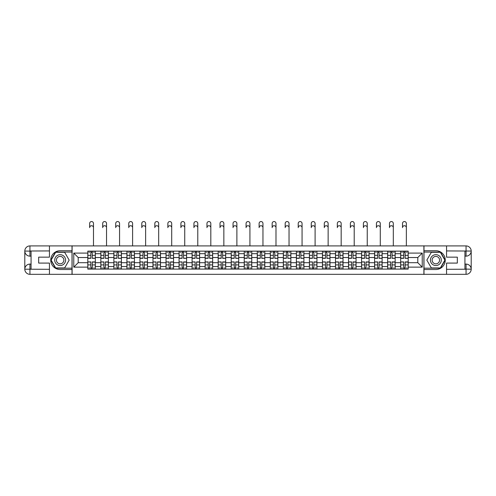 <?xml version="1.0" encoding="UTF-8"?>
<svg xmlns="http://www.w3.org/2000/svg" width="496" height="496" viewBox="0 0 496 496"><rect width="100%" height="100%" fill="white"/><g stroke="black" fill="none" stroke-linecap="round" stroke-linejoin="round"><path stroke-width="0.74" d="M47.194 274.325L448.806 274.325M448.806 245.911L47.194 245.911M100.843 269.099L100.843 253.685L95.331 253.685L95.331 269.099M95.331 253.685L95.331 251.131M100.843 253.685L100.843 251.131M108.364 251.131L108.364 269.099M113.882 269.099L113.882 251.131M121.402 251.131L121.402 269.099M126.914 269.099L126.914 251.131M134.435 251.131L134.435 269.099M139.953 269.099L139.953 251.131M147.473 251.131L147.473 269.099M152.985 269.099L152.985 251.131M160.506 251.131L160.506 269.099M166.024 269.099L166.024 251.131M173.544 251.131L173.544 269.099M179.062 269.099L179.062 251.131M186.583 251.131L186.583 269.099M192.095 269.099L192.095 251.131M199.615 251.131L199.615 269.099M205.133 269.099L205.133 251.131M212.654 251.131L212.654 269.099M218.166 269.099L218.166 251.131M225.686 251.131L225.686 269.099M231.204 269.099L231.204 251.131M238.725 251.131L238.725 269.099M244.237 269.099L244.237 251.131M251.763 251.131L251.763 269.099M257.275 269.099L257.275 251.131M264.796 251.131L264.796 269.099M270.314 269.099L270.314 251.131M277.834 251.131L277.834 269.099M283.346 269.099L283.346 251.131M290.867 251.131L290.867 269.099M296.385 269.099L296.385 251.131M303.905 251.131L303.905 269.099M309.417 269.099L309.417 251.131M316.938 251.131L316.938 269.099M322.456 269.099L322.456 251.131M329.976 251.131L329.976 269.099M335.494 269.099L335.494 251.131M343.015 251.131L343.015 269.099M348.527 269.099L348.527 251.131M356.047 251.131L356.047 269.099M361.565 269.099L361.565 251.131M369.086 251.131L369.086 269.099M374.598 269.099L374.598 251.131M382.118 251.131L382.118 269.099M387.636 269.099L387.636 251.131M395.157 251.131L395.157 269.099M400.669 269.099L400.669 251.131M400.669 262.706L395.157 262.706M387.636 262.706L382.118 262.706M374.598 262.706L369.086 262.706M361.565 262.706L356.047 262.706M348.527 262.706L343.015 262.706M335.494 262.706L329.976 262.706M322.456 262.706L316.938 262.706M309.417 262.706L303.905 262.706M296.385 262.706L290.867 262.706M283.346 262.706L277.834 262.706M270.314 262.706L264.796 262.706M257.275 262.706L251.763 262.706M244.237 262.706L238.725 262.706M231.204 262.706L225.686 262.706M218.166 262.706L212.654 262.706M205.133 262.706L199.615 262.706M192.095 262.706L186.583 262.706M179.062 262.706L173.544 262.706M166.024 262.706L160.506 262.706M152.985 262.706L147.473 262.706M139.953 262.706L134.435 262.706M126.914 262.706L121.402 262.706M113.882 262.706L108.364 262.706M100.843 262.706L95.331 262.706M400.669 257.529L395.157 257.529M387.636 257.529L382.118 257.529M374.598 257.529L369.086 257.529M361.565 257.529L356.047 257.529M348.527 257.529L343.015 257.529M335.494 257.529L329.976 257.529M322.456 257.529L316.938 257.529M309.417 257.529L303.905 257.529M296.385 257.529L290.867 257.529M283.346 257.529L277.834 257.529M270.314 257.529L264.796 257.529M257.275 257.529L251.763 257.529M244.237 257.529L238.725 257.529M231.204 257.529L225.686 257.529M218.166 257.529L212.654 257.529M205.133 257.529L199.615 257.529M192.095 257.529L186.583 257.529M179.062 257.529L173.544 257.529M166.024 257.529L160.506 257.529M152.985 257.529L147.473 257.529M139.953 257.529L134.435 257.529M126.914 257.529L121.402 257.529M113.882 257.529L108.364 257.529M100.843 257.529L95.331 257.529M78.201 262.706L87.804 262.706L87.804 257.529L78.201 257.529L78.201 262.706L73.768 267.133L73.768 253.096L87.804 253.096L87.804 257.529M408.196 257.529L408.196 262.706L417.799 262.706L417.799 257.529L408.196 257.529L408.196 251.131L87.804 251.131L87.804 253.096M408.196 253.096L422.232 253.096L422.232 267.133L408.196 267.133L408.196 262.706M87.804 262.706L87.804 269.099L408.196 269.099L408.196 267.133M87.804 267.133L73.768 267.133M423.9 274.449L423.9 245.787M72.1 274.449L72.1 245.787M92.281 267.846L90.855 267.846M90.855 252.39L92.281 252.39M105.313 267.846L103.893 267.846M103.893 252.39L105.313 252.39M118.352 267.846L116.932 267.846M116.932 252.39L118.352 252.39M131.384 267.846L129.964 267.846M129.964 252.39L131.384 252.39M144.423 267.846L143.003 267.846M143.003 252.39L144.423 252.39M157.455 267.846L156.035 267.846M156.035 252.39L157.455 252.39M170.494 267.846L169.074 267.846M169.074 252.39L170.494 252.39M183.532 267.846L182.113 267.846M182.113 252.39L183.532 252.39M196.565 267.846L195.145 267.846M195.145 252.39L196.565 252.39M209.603 267.846L208.184 267.846M208.184 252.39L209.603 252.39M222.636 267.846L221.216 267.846M221.216 252.39L222.636 252.39M235.674 267.846L234.255 267.846M234.255 252.39L235.674 252.39M248.713 267.846L247.287 267.846M247.287 252.39L248.713 252.39M261.745 267.846L260.326 267.846M260.326 252.39L261.745 252.39M274.784 267.846L273.364 267.846M273.364 252.39L274.784 252.39M287.816 267.846L286.397 267.846M286.397 252.39L287.816 252.39M300.855 267.846L299.435 267.846M299.435 252.39L300.855 252.39M313.887 267.846L312.468 267.846M312.468 252.39L313.887 252.39M326.926 267.846L325.506 267.846M325.506 252.39L326.926 252.39M339.965 267.846L338.545 267.846M338.545 252.39L339.965 252.39M352.997 267.846L351.577 267.846M351.577 252.39L352.997 252.39M366.036 267.846L364.616 267.846M364.616 252.39L366.036 252.39M379.068 267.846L377.648 267.846M377.648 252.39L379.068 252.39M392.107 267.846L390.687 267.846M390.687 252.39L392.107 252.39M405.145 267.846L403.719 267.846M403.719 252.39L405.145 252.39M73.768 253.096L78.201 257.529M417.799 262.706L422.232 267.133M417.799 257.529L422.232 253.096M93.49 227.652A1.922 1.922 86.9 0 0 91.568 225.73A1.922 1.922 86.9 0 0 89.646 227.652L89.646 223.473A1.922 1.922 0 0 1 91.568 221.551A1.922 1.922 0 0 1 93.49 223.473L93.49 245.787M92.281 258.143L95.288 258.323L92.281 258.323L92.281 251.218L95.288 251.218L93.614 251.218M95.288 258.143L95.288 251.218M90.855 252.303L92.281 252.303M88.933 252.303L89.522 252.303M93.614 252.303L94.203 252.303M89.522 251.218L87.848 251.218L87.848 258.323L90.855 258.323L90.855 251.218L92.281 251.218M87.848 251.218L90.855 251.218M90.855 262.093L87.848 261.913L90.855 261.913L90.855 269.018L87.848 269.018L89.522 269.018M87.848 262.093L87.848 269.018M92.281 267.933L90.855 267.933M94.203 267.933L93.614 267.933M89.522 267.933L88.933 267.933M93.614 269.018L95.288 269.018L95.288 261.913L92.281 261.913L92.281 269.018L89.646 269.018M95.288 269.018L93.49 269.018M106.528 227.652A1.922 1.922 86.9 0 0 104.606 225.73A1.922 1.922 86.9 0 0 102.684 227.652L102.684 223.473A1.922 1.922 0 0 1 104.606 221.551A1.922 1.922 0 0 1 106.528 223.473L106.528 245.787M105.313 258.143L108.32 258.323L105.313 258.323L105.313 251.218L108.32 251.218L106.652 251.218M108.32 258.143L108.32 251.218M103.893 252.303L105.313 252.303M101.971 252.303L102.554 252.303M106.652 252.303L107.235 252.303M102.554 251.218L100.886 251.218L100.886 258.323L103.893 258.323L103.893 251.218L105.313 251.218M100.886 251.218L103.893 251.218M119.561 227.652A1.922 1.922 86.9 0 0 117.639 225.73A1.922 1.922 86.9 0 0 115.717 227.652L115.717 223.473A1.922 1.922 0 0 1 117.639 221.551A1.922 1.922 0 0 1 119.561 223.473L119.561 245.787M118.352 258.143L121.359 258.323L118.352 258.323L118.352 251.218L121.359 251.218L119.685 251.218M121.359 258.143L121.359 251.218M116.932 252.303L118.352 252.303M115.01 252.303L115.593 252.303M119.685 252.303L120.274 252.303M115.593 251.218L113.919 251.218L113.919 258.323L116.932 258.323L116.932 251.218L118.352 251.218M113.919 251.218L116.932 251.218M31.068 256.147L29.94 256.147A5.14 5.14 0 0 1 24.8 251.05A5.14 5.14 0 0 1 29.94 245.911L72.013 245.911L72.013 250.716L60.146 250.716A9.399 9.399 0 0 0 50.747 260.115A9.399 9.399 0 0 0 60.146 269.52L72.013 269.52L72.013 274.325L29.94 274.325A5.14 5.14 0 0 1 24.8 269.185A5.14 5.14 0 0 1 29.94 264.089L31.068 264.089M72.013 269.52L72.013 250.716M49.451 245.911L49.451 257.151L38.669 257.151L38.669 263.085L49.451 263.085L49.451 274.325M29.94 256.147A5.14 5.14 0 0 1 24.8 251.05L29.94 251.131L29.94 256.147A5.14 5.14 0 0 1 24.8 251.05L24.8 269.185L49.451 269.309M29.94 269.309L29.94 274.325A5.14 5.14 0 0 1 24.8 269.185A5.14 5.14 0 0 1 29.94 264.089L29.94 269.099L31.068 269.099L31.068 251.131L29.94 251.131M72.013 252.055L55.49 252.055L50.834 260.115L55.49 268.181L72.013 268.181M464.932 264.089L466.06 264.089A5.14 5.14 0 0 1 471.2 269.185A5.14 5.14 0 0 1 466.06 274.325L423.987 274.325L423.987 269.52L435.854 269.52A9.399 9.399 0 0 0 445.253 260.115A9.399 9.399 0 0 0 435.854 250.716L423.987 250.716L423.987 245.911L466.06 245.911A5.14 5.14 0 0 1 471.2 251.05A5.14 5.14 0 0 1 466.06 256.147L464.932 256.147M423.987 250.716L423.987 269.52M446.549 274.325L446.549 263.085L457.331 263.085L457.331 257.151L446.549 257.151L446.549 245.911M466.06 264.089A5.14 5.14 0 0 1 471.2 269.185L466.06 269.099L466.06 264.089A5.14 5.14 0 0 1 471.2 269.185L471.2 251.05L446.549 250.926M466.06 250.926L466.06 245.911A5.14 5.14 0 0 1 471.2 251.05A5.14 5.14 0 0 1 466.06 256.147L466.06 251.131L464.932 251.131L464.932 269.099L466.06 269.099M423.987 268.181L440.51 268.181L445.166 260.115L440.51 252.055L423.987 252.055M54.715 260.115A5.431 5.431 0 0 0 60.146 265.546A5.431 5.431 0 0 0 65.577 260.115A5.431 5.431 0 0 0 60.146 254.684A5.431 5.431 0 0 0 54.715 260.115M56.426 260.115A3.72 3.72 0 0 0 60.146 263.835A3.72 3.72 0 0 0 63.866 260.115A3.72 3.72 0 0 0 60.146 256.401A3.72 3.72 0 0 0 56.426 260.115M64.66 252.303L69.167 260.115L64.66 267.933L55.639 267.933L51.125 260.115L55.639 252.303L64.66 252.303M430.423 260.115A5.431 5.431 0 0 0 435.854 265.546A5.431 5.431 0 0 0 441.285 260.115A5.431 5.431 0 0 0 435.854 254.684A5.431 5.431 0 0 0 430.423 260.115M432.134 260.115A3.72 3.72 0 0 0 435.854 263.835A3.72 3.72 0 0 0 439.574 260.115A3.72 3.72 0 0 0 435.854 256.401A3.72 3.72 0 0 0 432.134 260.115M440.361 252.303L444.875 260.115L440.361 267.933L431.34 267.933L426.833 260.115L431.34 252.303L440.361 252.303M103.893 262.093L100.886 261.913L103.893 261.913L103.893 269.018L100.886 269.018L102.554 269.018M100.886 262.093L100.886 269.018M105.313 267.933L103.893 267.933M107.235 267.933L106.652 267.933M102.554 267.933L101.971 267.933M106.652 269.018L108.32 269.018L108.32 261.913L105.313 261.913L105.313 269.018L102.684 269.018M108.32 269.018L106.528 269.018M116.932 262.093L113.919 261.913L116.932 261.913L116.932 269.018L113.919 269.018L115.593 269.018M113.919 262.093L113.919 269.018M118.352 267.933L116.932 267.933M120.274 267.933L119.685 267.933M115.593 267.933L115.01 267.933M119.685 269.018L121.359 269.018L121.359 261.913L118.352 261.913L118.352 269.018L115.717 269.018M121.359 269.018L119.561 269.018M132.599 227.652A1.922 1.922 86.9 0 0 130.677 225.73A1.922 1.922 86.9 0 0 128.755 227.652L128.755 223.473A1.922 1.922 0 0 1 130.677 221.551A1.922 1.922 0 0 1 132.599 223.473L132.599 245.787M131.384 258.143L134.397 258.323L131.384 258.323L131.384 251.218L134.397 251.218L132.723 251.218M134.397 258.143L134.397 251.218M129.964 252.303L131.384 252.303M128.042 252.303L128.631 252.303M132.723 252.303L133.306 252.303M128.631 251.218L126.957 251.218L126.957 258.323L129.964 258.323L129.964 251.218L131.384 251.218M126.957 251.218L129.964 251.218M145.632 227.652A1.922 1.922 86.9 0 0 143.71 225.73A1.922 1.922 86.9 0 0 141.788 227.652L141.788 223.473A1.922 1.922 0 0 1 143.71 221.551A1.922 1.922 0 0 1 145.632 223.473L145.632 245.787M144.423 258.143L147.43 258.323L144.423 258.323L144.423 251.218L147.43 251.218L145.762 251.218M147.43 258.143L147.43 251.218M143.003 252.303L144.423 252.303M141.081 252.303L141.664 252.303M145.762 252.303L146.345 252.303M141.664 251.218L139.996 251.218L139.996 258.323L143.003 258.323L143.003 251.218L144.423 251.218M139.996 251.218L143.003 251.218M158.67 227.652A1.922 1.922 86.9 0 0 156.748 225.73A1.922 1.922 86.9 0 0 154.826 227.652L154.826 223.473A1.922 1.922 0 0 1 156.748 221.551A1.922 1.922 0 0 1 158.67 223.473L158.67 245.787M157.455 258.143L160.468 258.323L157.455 258.323L157.455 251.218L160.468 251.218L158.794 251.218M160.468 258.143L160.468 251.218M156.035 252.303L157.455 252.303M154.113 252.303L154.702 252.303M158.794 252.303L159.377 252.303M154.702 251.218L153.028 251.218L153.028 258.323L156.035 258.323L156.035 251.218L157.455 251.218M153.028 251.218L156.035 251.218M129.964 262.093L126.957 261.913L129.964 261.913L129.964 269.018L126.957 269.018L128.631 269.018M126.957 262.093L126.957 269.018M131.384 267.933L129.964 267.933M133.306 267.933L132.723 267.933M128.631 267.933L128.042 267.933M132.723 269.018L134.397 269.018L134.397 261.913L131.384 261.913L131.384 269.018L128.755 269.018M134.397 269.018L132.599 269.018M143.003 262.093L139.996 261.913L143.003 261.913L143.003 269.018L139.996 269.018L141.664 269.018M139.996 262.093L139.996 269.018M144.423 267.933L143.003 267.933M146.345 267.933L145.762 267.933M141.664 267.933L141.081 267.933M145.762 269.018L147.43 269.018L147.43 261.913L144.423 261.913L144.423 269.018L141.788 269.018M147.43 269.018L145.632 269.018M156.035 262.093L153.028 261.913L156.035 261.913L156.035 269.018L153.028 269.018L154.702 269.018M153.028 262.093L153.028 269.018M157.455 267.933L156.035 267.933M159.377 267.933L158.794 267.933M154.702 267.933L154.113 267.933M158.794 269.018L160.468 269.018L160.468 261.913L157.455 261.913L157.455 269.018L154.826 269.018M160.468 269.018L158.67 269.018M171.703 227.652A1.922 1.922 86.9 0 0 169.787 225.73A1.922 1.922 86.9 0 0 167.865 227.652L167.865 223.473A1.922 1.922 0 0 1 169.787 221.551A1.922 1.922 0 0 1 171.703 223.473L171.703 245.787M170.494 258.143L173.501 258.323L170.494 258.323L170.494 251.218L173.501 251.218L171.833 251.218M173.501 258.143L173.501 251.218M169.074 252.303L170.494 252.303M167.152 252.303L167.735 252.303M171.833 252.303L172.416 252.303M167.735 251.218L166.067 251.218L166.067 258.323L169.074 258.323L169.074 251.218L170.494 251.218M166.067 251.218L169.074 251.218M169.074 262.093L166.067 261.913L169.074 261.913L169.074 269.018L166.067 269.018L167.735 269.018M166.067 262.093L166.067 269.018M170.494 267.933L169.074 267.933M172.416 267.933L171.833 267.933M167.735 267.933L167.152 267.933M171.833 269.018L173.501 269.018L173.501 261.913L170.494 261.913L170.494 269.018L167.865 269.018M173.501 269.018L171.703 269.018M184.741 227.652A1.922 1.922 86.9 0 0 182.819 225.73A1.922 1.922 86.9 0 0 180.897 227.652L180.897 223.473A1.922 1.922 0 0 1 182.819 221.551A1.922 1.922 0 0 1 184.741 223.473L184.741 245.787M183.532 258.143L186.539 258.323L183.532 258.323L183.532 251.218L186.539 251.218L184.865 251.218M186.539 258.143L186.539 251.218M182.113 252.303L183.532 252.303M180.191 252.303L180.773 252.303M184.865 252.303L185.454 252.303M180.773 251.218L179.099 251.218L179.099 258.323L182.113 258.323L182.113 251.218L183.532 251.218M179.099 251.218L182.113 251.218M182.113 262.093L179.099 261.913L182.113 261.913L182.113 269.018L179.099 269.018L180.773 269.018M179.099 262.093L179.099 269.018M183.532 267.933L182.113 267.933M185.454 267.933L184.865 267.933M180.773 267.933L180.191 267.933M184.865 269.018L186.539 269.018L186.539 261.913L183.532 261.913L183.532 269.018L180.897 269.018M186.539 269.018L184.741 269.018M197.78 227.652A1.922 1.922 86.9 0 0 195.858 225.73A1.922 1.922 86.9 0 0 193.936 227.652L193.936 223.473A1.922 1.922 0 0 1 195.858 221.551A1.922 1.922 0 0 1 197.78 223.473L197.78 245.787M196.565 258.143L199.572 258.323L196.565 258.323L196.565 251.218L199.572 251.218L197.904 251.218M199.572 258.143L199.572 251.218M195.145 252.303L196.565 252.303M193.223 252.303L193.806 252.303M197.904 252.303L198.487 252.303M193.806 251.218L192.138 251.218L192.138 258.323L195.145 258.323L195.145 251.218L196.565 251.218M192.138 251.218L195.145 251.218M195.145 262.093L192.138 261.913L195.145 261.913L195.145 269.018L192.138 269.018L193.806 269.018M192.138 262.093L192.138 269.018M196.565 267.933L195.145 267.933M198.487 267.933L197.904 267.933M193.806 267.933L193.223 267.933M197.904 269.018L199.572 269.018L199.572 261.913L196.565 261.913L196.565 269.018L193.936 269.018M199.572 269.018L197.78 269.018M210.812 227.652A1.922 1.922 86.9 0 0 208.89 225.73A1.922 1.922 86.9 0 0 206.968 227.652L206.968 223.473A1.922 1.922 0 0 1 208.89 221.551A1.922 1.922 0 0 1 210.812 223.473L210.812 245.787M209.603 258.143L212.61 258.323L209.603 258.323L209.603 251.218L212.61 251.218L210.936 251.218M212.61 258.143L212.61 251.218M208.184 252.303L209.603 252.303M206.262 252.303L206.844 252.303M210.936 252.303L211.525 252.303M206.844 251.218L205.17 251.218L205.17 258.323L208.184 258.323L208.184 251.218L209.603 251.218M205.17 251.218L208.184 251.218M208.184 262.093L205.17 261.913L208.184 261.913L208.184 269.018L205.17 269.018L206.844 269.018M205.17 262.093L205.17 269.018M209.603 267.933L208.184 267.933M211.525 267.933L210.936 267.933M206.844 267.933L206.262 267.933M210.936 269.018L212.61 269.018L212.61 261.913L209.603 261.913L209.603 269.018L206.968 269.018M212.61 269.018L210.812 269.018M223.851 227.652A1.922 1.922 86.9 0 0 221.929 225.73A1.922 1.922 86.9 0 0 220.007 227.652L220.007 223.473A1.922 1.922 0 0 1 221.929 221.551A1.922 1.922 0 0 1 223.851 223.473L223.851 245.787M222.636 258.143L225.649 258.323L222.636 258.323L222.636 251.218L225.649 251.218L223.975 251.218M225.649 258.143L225.649 251.218M221.216 252.303L222.636 252.303M219.294 252.303L219.883 252.303M223.975 252.303L224.558 252.303M219.883 251.218L218.209 251.218L218.209 258.323L221.216 258.323L221.216 251.218L222.636 251.218M218.209 251.218L221.216 251.218M221.216 262.093L218.209 261.913L221.216 261.913L221.216 269.018L218.209 269.018L219.883 269.018M218.209 262.093L218.209 269.018M222.636 267.933L221.216 267.933M224.558 267.933L223.975 267.933M219.883 267.933L219.294 267.933M223.975 269.018L225.649 269.018L225.649 261.913L222.636 261.913L222.636 269.018L220.007 269.018M225.649 269.018L223.851 269.018M236.883 227.652A1.922 1.922 86.9 0 0 234.961 225.73A1.922 1.922 86.9 0 0 233.039 227.652L233.039 223.473A1.922 1.922 0 0 1 234.961 221.551A1.922 1.922 0 0 1 236.883 223.473L236.883 245.787M235.674 258.143L238.681 258.323L235.674 258.323L235.674 251.218L238.681 251.218L237.014 251.218M238.681 258.143L238.681 251.218M234.255 252.303L235.674 252.303M232.333 252.303L232.915 252.303M237.014 252.303L237.596 252.303M232.915 251.218L231.248 251.218L231.248 258.323L234.255 258.323L234.255 251.218L235.674 251.218M231.248 251.218L234.255 251.218M234.255 262.093L231.248 261.913L234.255 261.913L234.255 269.018L231.248 269.018L232.915 269.018M231.248 262.093L231.248 269.018M235.674 267.933L234.255 267.933M237.596 267.933L237.014 267.933M232.915 267.933L232.333 267.933M237.014 269.018L238.681 269.018L238.681 261.913L235.674 261.913L235.674 269.018L233.039 269.018M238.681 269.018L236.883 269.018M249.922 227.652A1.922 1.922 86.9 0 0 248 225.73A1.922 1.922 86.9 0 0 246.078 227.652L246.078 223.473A1.922 1.922 0 0 1 248 221.551A1.922 1.922 0 0 1 249.922 223.473L249.922 245.787M248.713 258.143L251.72 258.323L248.713 258.323L248.713 251.218L251.72 251.218L250.046 251.218M251.72 258.143L251.72 251.218M247.287 252.303L248.713 252.303M245.365 252.303L245.954 252.303M250.046 252.303L250.635 252.303M245.954 251.218L244.28 251.218L244.28 258.323L247.287 258.323L247.287 251.218L248.713 251.218M244.28 251.218L247.287 251.218M247.287 262.093L244.28 261.913L247.287 261.913L247.287 269.018L244.28 269.018L245.954 269.018M244.28 262.093L244.28 269.018M248.713 267.933L247.287 267.933M250.635 267.933L250.046 267.933M245.954 267.933L245.365 267.933M250.046 269.018L251.72 269.018L251.72 261.913L248.713 261.913L248.713 269.018L246.078 269.018M251.72 269.018L249.922 269.018M262.961 227.652A1.922 1.922 86.9 0 0 261.039 225.73A1.922 1.922 86.9 0 0 259.117 227.652L259.117 223.473A1.922 1.922 0 0 1 261.039 221.551A1.922 1.922 0 0 1 262.961 223.473L262.961 245.787M261.745 258.143L264.752 258.323L261.745 258.323L261.745 251.218L264.752 251.218L263.085 251.218M264.752 258.143L264.752 251.218M260.326 252.303L261.745 252.303M258.404 252.303L258.986 252.303M263.085 252.303L263.667 252.303M258.986 251.218L257.319 251.218L257.319 258.323L260.326 258.323L260.326 251.218L261.745 251.218M257.319 251.218L260.326 251.218M260.326 262.093L257.319 261.913L260.326 261.913L260.326 269.018L257.319 269.018L258.986 269.018M257.319 262.093L257.319 269.018M261.745 267.933L260.326 267.933M263.667 267.933L263.085 267.933M258.986 267.933L258.404 267.933M263.085 269.018L264.752 269.018L264.752 261.913L261.745 261.913L261.745 269.018L259.117 269.018M264.752 269.018L262.961 269.018M275.993 227.652A1.922 1.922 86.9 0 0 274.071 225.73A1.922 1.922 86.9 0 0 272.149 227.652L272.149 223.473A1.922 1.922 0 0 1 274.071 221.551A1.922 1.922 0 0 1 275.993 223.473L275.993 245.787M274.784 258.143L277.791 258.323L274.784 258.323L274.784 251.218L277.791 251.218L276.117 251.218M277.791 258.143L277.791 251.218M273.364 252.303L274.784 252.303M271.442 252.303L272.025 252.303M276.117 252.303L276.706 252.303M272.025 251.218L270.351 251.218L270.351 258.323L273.364 258.323L273.364 251.218L274.784 251.218M270.351 251.218L273.364 251.218M273.364 262.093L270.351 261.913L273.364 261.913L273.364 269.018L270.351 269.018L272.025 269.018M270.351 262.093L270.351 269.018M274.784 267.933L273.364 267.933M276.706 267.933L276.117 267.933M272.025 267.933L271.442 267.933M276.117 269.018L277.791 269.018L277.791 261.913L274.784 261.913L274.784 269.018L272.149 269.018M277.791 269.018L275.993 269.018M289.032 227.652A1.922 1.922 86.9 0 0 287.11 225.73A1.922 1.922 86.9 0 0 285.188 227.652L285.188 223.473A1.922 1.922 0 0 1 287.11 221.551A1.922 1.922 0 0 1 289.032 223.473L289.032 245.787M287.816 258.143L290.83 258.323L287.816 258.323L287.816 251.218L290.83 251.218L289.156 251.218M290.83 258.143L290.83 251.218M286.397 252.303L287.816 252.303M284.475 252.303L285.064 252.303M289.156 252.303L289.738 252.303M285.064 251.218L283.39 251.218L283.39 258.323L286.397 258.323L286.397 251.218L287.816 251.218M283.39 251.218L286.397 251.218M286.397 262.093L283.39 261.913L286.397 261.913L286.397 269.018L283.39 269.018L285.064 269.018M283.39 262.093L283.39 269.018M287.816 267.933L286.397 267.933M289.738 267.933L289.156 267.933M285.064 267.933L284.475 267.933M289.156 269.018L290.83 269.018L290.83 261.913L287.816 261.913L287.816 269.018L285.188 269.018M290.83 269.018L289.032 269.018M302.064 227.652A1.922 1.922 86.9 0 0 300.142 225.73A1.922 1.922 86.9 0 0 298.22 227.652L298.22 223.473A1.922 1.922 0 0 1 300.142 221.551A1.922 1.922 0 0 1 302.064 223.473L302.064 245.787M300.855 258.143L303.862 258.323L300.855 258.323L300.855 251.218L303.862 251.218L302.194 251.218M303.862 258.143L303.862 251.218M299.435 252.303L300.855 252.303M297.513 252.303L298.096 252.303M302.194 252.303L302.777 252.303M298.096 251.218L296.428 251.218L296.428 258.323L299.435 258.323L299.435 251.218L300.855 251.218M296.428 251.218L299.435 251.218M299.435 262.093L296.428 261.913L299.435 261.913L299.435 269.018L296.428 269.018L298.096 269.018M296.428 262.093L296.428 269.018M300.855 267.933L299.435 267.933M302.777 267.933L302.194 267.933M298.096 267.933L297.513 267.933M302.194 269.018L303.862 269.018L303.862 261.913L300.855 261.913L300.855 269.018L298.22 269.018M303.862 269.018L302.064 269.018M315.103 227.652A1.922 1.922 86.9 0 0 313.181 225.73A1.922 1.922 86.9 0 0 311.259 227.652L311.259 223.473A1.922 1.922 0 0 1 313.181 221.551A1.922 1.922 0 0 1 315.103 223.473L315.103 245.787M313.887 258.143L316.901 258.323L313.887 258.323L313.887 251.218L316.901 251.218L315.227 251.218M316.901 258.143L316.901 251.218M312.468 252.303L313.887 252.303M310.546 252.303L311.135 252.303M315.227 252.303L315.809 252.303M311.135 251.218L309.461 251.218L309.461 258.323L312.468 258.323L312.468 251.218L313.887 251.218M309.461 251.218L312.468 251.218M312.468 262.093L309.461 261.913L312.468 261.913L312.468 269.018L309.461 269.018L311.135 269.018M309.461 262.093L309.461 269.018M313.887 267.933L312.468 267.933M315.809 267.933L315.227 267.933M311.135 267.933L310.546 267.933M315.227 269.018L316.901 269.018L316.901 261.913L313.887 261.913L313.887 269.018L311.259 269.018M316.901 269.018L315.103 269.018M328.135 227.652A1.922 1.922 86.9 0 0 326.213 225.73A1.922 1.922 86.9 0 0 324.297 227.652L324.297 223.473A1.922 1.922 0 0 1 326.213 221.551A1.922 1.922 0 0 1 328.135 223.473L328.135 245.787M326.926 258.143L329.933 258.323L326.926 258.323L326.926 251.218L329.933 251.218L328.265 251.218M329.933 258.143L329.933 251.218M325.506 252.303L326.926 252.303M323.584 252.303L324.167 252.303M328.265 252.303L328.848 252.303M324.167 251.218L322.499 251.218L322.499 258.323L325.506 258.323L325.506 251.218L326.926 251.218M322.499 251.218L325.506 251.218M325.506 262.093L322.499 261.913L325.506 261.913L325.506 269.018L322.499 269.018L324.167 269.018M322.499 262.093L322.499 269.018M326.926 267.933L325.506 267.933M328.848 267.933L328.265 267.933M324.167 267.933L323.584 267.933M328.265 269.018L329.933 269.018L329.933 261.913L326.926 261.913L326.926 269.018L324.297 269.018M329.933 269.018L328.135 269.018M341.174 227.652A1.922 1.922 86.9 0 0 339.252 225.73A1.922 1.922 86.9 0 0 337.33 227.652L337.33 223.473A1.922 1.922 0 0 1 339.252 221.551A1.922 1.922 0 0 1 341.174 223.473L341.174 245.787M339.965 258.143L342.972 258.323L339.965 258.323L339.965 251.218L342.972 251.218L341.298 251.218M342.972 258.143L342.972 251.218M338.545 252.303L339.965 252.303M336.623 252.303L337.206 252.303M341.298 252.303L341.887 252.303M337.206 251.218L335.532 251.218L335.532 258.323L338.545 258.323L338.545 251.218L339.965 251.218M335.532 251.218L338.545 251.218M338.545 262.093L335.532 261.913L338.545 261.913L338.545 269.018L335.532 269.018L337.206 269.018M335.532 262.093L335.532 269.018M339.965 267.933L338.545 267.933M341.887 267.933L341.298 267.933M337.206 267.933L336.623 267.933M341.298 269.018L342.972 269.018L342.972 261.913L339.965 261.913L339.965 269.018L337.33 269.018M342.972 269.018L341.174 269.018M354.212 227.652A1.922 1.922 86.9 0 0 352.29 225.73A1.922 1.922 86.9 0 0 350.368 227.652L350.368 223.473A1.922 1.922 0 0 1 352.29 221.551A1.922 1.922 0 0 1 354.212 223.473L354.212 245.787M352.997 258.143L356.004 258.323L352.997 258.323L352.997 251.218L356.004 251.218L354.336 251.218M356.004 258.143L356.004 251.218M351.577 252.303L352.997 252.303M349.655 252.303L350.238 252.303M354.336 252.303L354.919 252.303M350.238 251.218L348.57 251.218L348.57 258.323L351.577 258.323L351.577 251.218L352.997 251.218M348.57 251.218L351.577 251.218M351.577 262.093L348.57 261.913L351.577 261.913L351.577 269.018L348.57 269.018L350.238 269.018M348.57 262.093L348.57 269.018M352.997 267.933L351.577 267.933M354.919 267.933L354.336 267.933M350.238 267.933L349.655 267.933M354.336 269.018L356.004 269.018L356.004 261.913L352.997 261.913L352.997 269.018L350.368 269.018M356.004 269.018L354.212 269.018M367.245 227.652A1.922 1.922 86.9 0 0 365.323 225.73A1.922 1.922 86.9 0 0 363.401 227.652L363.401 223.473A1.922 1.922 0 0 1 365.323 221.551A1.922 1.922 0 0 1 367.245 223.473L367.245 245.787M366.036 258.143L369.043 258.323L366.036 258.323L366.036 251.218L369.043 251.218L367.369 251.218M369.043 258.143L369.043 251.218M364.616 252.303L366.036 252.303M362.694 252.303L363.277 252.303M367.369 252.303L367.958 252.303M363.277 251.218L361.603 251.218L361.603 258.323L364.616 258.323L364.616 251.218L366.036 251.218M361.603 251.218L364.616 251.218M364.616 262.093L361.603 261.913L364.616 261.913L364.616 269.018L361.603 269.018L363.277 269.018M361.603 262.093L361.603 269.018M366.036 267.933L364.616 267.933M367.958 267.933L367.369 267.933M363.277 267.933L362.694 267.933M367.369 269.018L369.043 269.018L369.043 261.913L366.036 261.913L366.036 269.018L363.401 269.018M369.043 269.018L367.245 269.018M380.283 227.652A1.922 1.922 86.9 0 0 378.361 225.73A1.922 1.922 86.9 0 0 376.439 227.652L376.439 223.473A1.922 1.922 0 0 1 378.361 221.551A1.922 1.922 0 0 1 380.283 223.473L380.283 245.787M379.068 258.143L382.081 258.323L379.068 258.323L379.068 251.218L382.081 251.218L380.407 251.218M382.081 258.143L382.081 251.218M377.648 252.303L379.068 252.303M375.726 252.303L376.315 252.303M380.407 252.303L380.99 252.303M376.315 251.218L374.641 251.218L374.641 258.323L377.648 258.323L377.648 251.218L379.068 251.218M374.641 251.218L377.648 251.218M377.648 262.093L374.641 261.913L377.648 261.913L377.648 269.018L374.641 269.018L376.315 269.018M374.641 262.093L374.641 269.018M379.068 267.933L377.648 267.933M380.99 267.933L380.407 267.933M376.315 267.933L375.726 267.933M380.407 269.018L382.081 269.018L382.081 261.913L379.068 261.913L379.068 269.018L376.439 269.018M382.081 269.018L380.283 269.018M393.316 227.652A1.922 1.922 86.9 0 0 391.394 225.73A1.922 1.922 86.9 0 0 389.472 227.652L389.472 223.473A1.922 1.922 0 0 1 391.394 221.551A1.922 1.922 0 0 1 393.316 223.473L393.316 245.787M392.107 258.143L395.114 258.323L392.107 258.323L392.107 251.218L395.114 251.218L393.446 251.218M395.114 258.143L395.114 251.218M390.687 252.303L392.107 252.303M388.765 252.303L389.348 252.303M393.446 252.303L394.029 252.303M389.348 251.218L387.68 251.218L387.68 258.323L390.687 258.323L390.687 251.218L392.107 251.218M387.68 251.218L390.687 251.218M390.687 262.093L387.68 261.913L390.687 261.913L390.687 269.018L387.68 269.018L389.348 269.018M387.68 262.093L387.68 269.018M392.107 267.933L390.687 267.933M394.029 267.933L393.446 267.933M389.348 267.933L388.765 267.933M393.446 269.018L395.114 269.018L395.114 261.913L392.107 261.913L392.107 269.018L389.472 269.018M395.114 269.018L393.316 269.018M406.354 227.652A1.922 1.922 86.9 0 0 404.432 225.73A1.922 1.922 86.9 0 0 402.51 227.652L402.51 223.473A1.922 1.922 0 0 1 404.432 221.551A1.922 1.922 0 0 1 406.354 223.473L406.354 245.787M405.145 258.143L408.152 258.323L405.145 258.323L405.145 251.218L408.152 251.218L406.478 251.218M408.152 258.143L408.152 251.218M403.719 252.303L405.145 252.303M401.797 252.303L402.386 252.303M406.478 252.303L407.067 252.303M402.386 251.218L400.712 251.218L400.712 258.323L403.719 258.323L403.719 251.218L405.145 251.218M400.712 251.218L403.719 251.218M403.719 262.093L400.712 261.913L403.719 261.913L403.719 269.018L400.712 269.018L402.386 269.018M400.712 262.093L400.712 269.018M405.145 267.933L403.719 267.933M407.067 267.933L406.478 267.933M402.386 267.933L401.797 267.933M406.478 269.018L408.152 269.018L408.152 261.913L405.145 261.913L405.145 269.018L402.51 269.018M408.152 269.018L406.354 269.018M387.636 253.685L382.118 253.685M374.598 253.685L369.086 253.685M361.565 253.685L356.047 253.685M348.527 253.685L343.015 253.685M335.494 253.685L329.976 253.685M322.456 253.685L316.938 253.685M309.417 253.685L303.905 253.685M296.385 253.685L290.867 253.685M283.346 253.685L277.834 253.685M270.314 253.685L264.796 253.685M257.275 253.685L251.763 253.685M244.237 253.685L238.725 253.685M231.204 253.685L225.686 253.685M218.166 253.685L212.654 253.685M205.133 253.685L199.615 253.685M192.095 253.685L186.583 253.685M179.062 253.685L173.544 253.685M166.024 253.685L160.506 253.685M152.985 253.685L147.473 253.685M139.953 253.685L134.435 253.685M126.914 253.685L121.402 253.685M113.882 253.685L108.364 253.685M400.669 253.685L395.157 253.685M387.636 266.55L382.118 266.55M374.598 266.55L369.086 266.55M361.565 266.55L356.047 266.55M348.527 266.55L343.015 266.55M335.494 266.55L329.976 266.55M322.456 266.55L316.938 266.55M309.417 266.55L303.905 266.55M296.385 266.55L290.867 266.55M283.346 266.55L277.834 266.55M270.314 266.55L264.796 266.55M257.275 266.55L251.763 266.55M244.237 266.55L238.725 266.55M231.204 266.55L225.686 266.55M218.166 266.55L212.654 266.55M205.133 266.55L199.615 266.55M192.095 266.55L186.583 266.55M179.062 266.55L173.544 266.55M166.024 266.55L160.506 266.55M152.985 266.55L147.473 266.55M139.953 266.55L134.435 266.55M126.914 266.55L121.402 266.55M113.882 266.55L108.364 266.55M100.843 266.55L95.331 266.55M400.669 266.55L395.157 266.55M92.281 255.322L95.288 255.322M87.848 258.143L90.855 258.143M87.848 255.322L90.855 255.322M90.855 264.914L87.848 264.914M95.288 262.093L92.281 262.093M95.288 264.914L92.281 264.914M105.313 255.322L108.32 255.322M100.886 258.143L103.893 258.143M100.886 255.322L103.893 255.322M118.352 255.322L121.359 255.322M113.919 258.143L116.932 258.143M113.919 255.322L116.932 255.322M49.451 250.926L29.822 251.013M24.8 269.185A5.14 5.14 0 0 1 29.94 264.089M24.8 251.05A5.14 5.14 0 0 1 29.94 245.911L29.94 250.926M446.549 269.309L466.178 269.216M471.2 251.05A5.14 5.14 0 0 1 466.06 256.147M471.2 269.185A5.14 5.14 0 0 1 466.06 274.325L466.06 269.309M103.893 264.914L100.886 264.914M108.32 262.093L105.313 262.093M108.32 264.914L105.313 264.914M116.932 264.914L113.919 264.914M121.359 262.093L118.352 262.093M121.359 264.914L118.352 264.914M131.384 255.322L134.397 255.322M126.957 258.143L129.964 258.143M126.957 255.322L129.964 255.322M144.423 255.322L147.43 255.322M139.996 258.143L143.003 258.143M139.996 255.322L143.003 255.322M157.455 255.322L160.468 255.322M153.028 258.143L156.035 258.143M153.028 255.322L156.035 255.322M129.964 264.914L126.957 264.914M134.397 262.093L131.384 262.093M134.397 264.914L131.384 264.914M143.003 264.914L139.996 264.914M147.43 262.093L144.423 262.093M147.43 264.914L144.423 264.914M156.035 264.914L153.028 264.914M160.468 262.093L157.455 262.093M160.468 264.914L157.455 264.914M170.494 255.322L173.501 255.322M166.067 258.143L169.074 258.143M166.067 255.322L169.074 255.322M169.074 264.914L166.067 264.914M173.501 262.093L170.494 262.093M173.501 264.914L170.494 264.914M183.532 255.322L186.539 255.322M179.099 258.143L182.113 258.143M179.099 255.322L182.113 255.322M182.113 264.914L179.099 264.914M186.539 262.093L183.532 262.093M186.539 264.914L183.532 264.914M196.565 255.322L199.572 255.322M192.138 258.143L195.145 258.143M192.138 255.322L195.145 255.322M195.145 264.914L192.138 264.914M199.572 262.093L196.565 262.093M199.572 264.914L196.565 264.914M209.603 255.322L212.61 255.322M205.17 258.143L208.184 258.143M205.17 255.322L208.184 255.322M208.184 264.914L205.17 264.914M212.61 262.093L209.603 262.093M212.61 264.914L209.603 264.914M222.636 255.322L225.649 255.322M218.209 258.143L221.216 258.143M218.209 255.322L221.216 255.322M221.216 264.914L218.209 264.914M225.649 262.093L222.636 262.093M225.649 264.914L222.636 264.914M235.674 255.322L238.681 255.322M231.248 258.143L234.255 258.143M231.248 255.322L234.255 255.322M234.255 264.914L231.248 264.914M238.681 262.093L235.674 262.093M238.681 264.914L235.674 264.914M248.713 255.322L251.72 255.322M244.28 258.143L247.287 258.143M244.28 255.322L247.287 255.322M247.287 264.914L244.28 264.914M251.72 262.093L248.713 262.093M251.72 264.914L248.713 264.914M261.745 255.322L264.752 255.322M257.319 258.143L260.326 258.143M257.319 255.322L260.326 255.322M260.326 264.914L257.319 264.914M264.752 262.093L261.745 262.093M264.752 264.914L261.745 264.914M274.784 255.322L277.791 255.322M270.351 258.143L273.364 258.143M270.351 255.322L273.364 255.322M273.364 264.914L270.351 264.914M277.791 262.093L274.784 262.093M277.791 264.914L274.784 264.914M287.816 255.322L290.83 255.322M283.39 258.143L286.397 258.143M283.39 255.322L286.397 255.322M286.397 264.914L283.39 264.914M290.83 262.093L287.816 262.093M290.83 264.914L287.816 264.914M300.855 255.322L303.862 255.322M296.428 258.143L299.435 258.143M296.428 255.322L299.435 255.322M299.435 264.914L296.428 264.914M303.862 262.093L300.855 262.093M303.862 264.914L300.855 264.914M313.887 255.322L316.901 255.322M309.461 258.143L312.468 258.143M309.461 255.322L312.468 255.322M312.468 264.914L309.461 264.914M316.901 262.093L313.887 262.093M316.901 264.914L313.887 264.914M326.926 255.322L329.933 255.322M322.499 258.143L325.506 258.143M322.499 255.322L325.506 255.322M325.506 264.914L322.499 264.914M329.933 262.093L326.926 262.093M329.933 264.914L326.926 264.914M339.965 255.322L342.972 255.322M335.532 258.143L338.545 258.143M335.532 255.322L338.545 255.322M338.545 264.914L335.532 264.914M342.972 262.093L339.965 262.093M342.972 264.914L339.965 264.914M352.997 255.322L356.004 255.322M348.57 258.143L351.577 258.143M348.57 255.322L351.577 255.322M351.577 264.914L348.57 264.914M356.004 262.093L352.997 262.093M356.004 264.914L352.997 264.914M366.036 255.322L369.043 255.322M361.603 258.143L364.616 258.143M361.603 255.322L364.616 255.322M364.616 264.914L361.603 264.914M369.043 262.093L366.036 262.093M369.043 264.914L366.036 264.914M379.068 255.322L382.081 255.322M374.641 258.143L377.648 258.143M374.641 255.322L377.648 255.322M377.648 264.914L374.641 264.914M382.081 262.093L379.068 262.093M382.081 264.914L379.068 264.914M392.107 255.322L395.114 255.322M387.68 258.143L390.687 258.143M387.68 255.322L390.687 255.322M390.687 264.914L387.68 264.914M395.114 262.093L392.107 262.093M395.114 264.914L392.107 264.914M405.145 255.322L408.152 255.322M400.712 258.143L403.719 258.143M400.712 255.322L403.719 255.322M403.719 264.914L400.712 264.914M408.152 262.093L405.145 262.093M408.152 264.914L405.145 264.914"/></g></svg>
